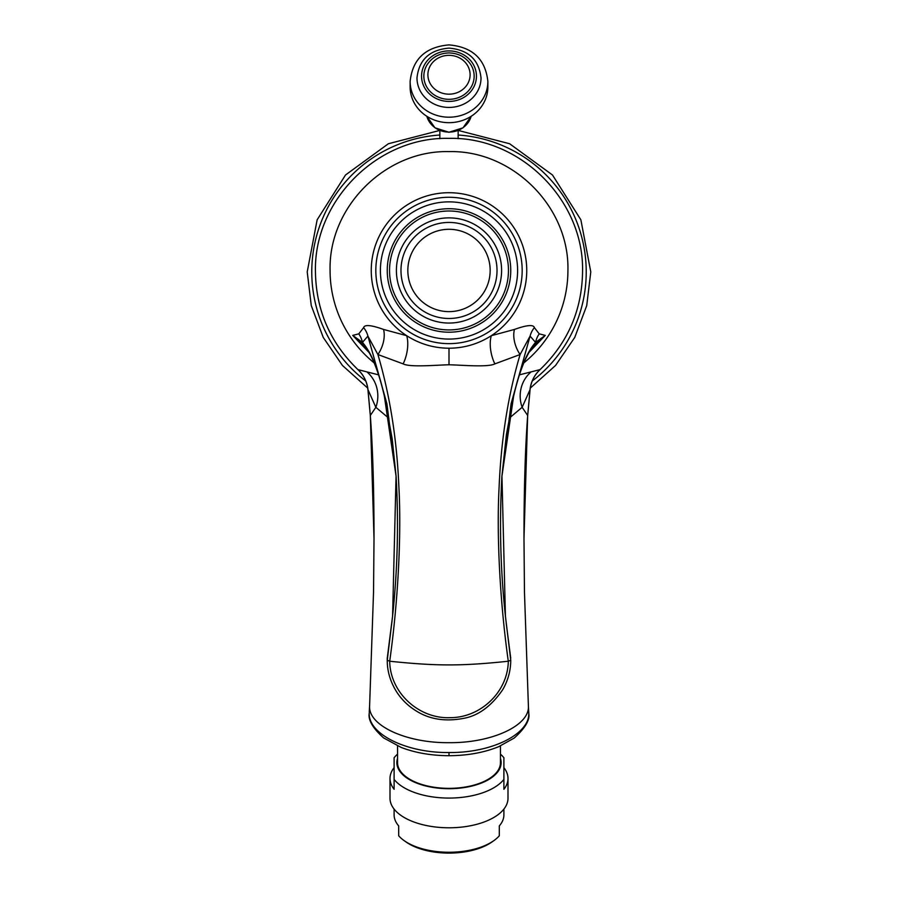 <?xml version="1.0" encoding="UTF-8"?>
<svg xmlns="http://www.w3.org/2000/svg" width="898" height="898" viewBox="0 0 898 898"><rect width="100%" height="100%" fill="white"/><g stroke="black" fill="none" stroke-linecap="round" stroke-linejoin="round"><path stroke-width="1.35" d="M378.552 374.848L357.92 369.606C330.24 342.924 316.085 310.36 315.445 271.926C313.615 200.557 377.631 136.541 449 138.371C520.369 136.541 584.385 200.557 582.555 271.926C581.915 310.36 567.761 342.924 540.08 369.606L519.448 374.848M388.924 418.322L375.858 407.31L367.911 389.53L370.346 415.931C372.793 448.585 374.017 489.421 374.017 538.452L373.534 592.096L369.594 706.322L373.534 592.096L374.017 538.452L370.346 415.931M540.08 369.606C534.377 375.038 531.044 381.684 530.089 389.53L522.142 407.31L509.076 418.322M369.224 713.091A4.569 3.962 -179.9 0 0 369.224 713.304L369.224 713.091C368.124 734.059 406.525 753.085 449 752.524C491.475 753.085 529.865 734.059 528.776 713.091L528.406 706.322C529.494 725.719 491.431 743.151 449 742.668C406.57 743.151 368.506 725.719 369.594 706.322M397.545 745.924L397.545 762.626A51.455 25.728 180 0 0 449 788.354A51.455 25.728 0 0 0 500.455 762.626L500.455 745.924M500.455 758.417A52.14 26.076 180 0 1 449 788.702A52.14 26.076 180 0 1 397.545 758.417M390.001 778.476A58.999 29.499 0 0 0 394.11 789.297L394.11 767.655A58.999 29.499 0 0 0 390.001 778.476L390.001 798.277A58.999 29.499 180 0 0 449 827.788A58.999 29.499 0 0 0 507.999 798.277L507.999 778.476A58.999 29.499 0 0 1 503.89 789.297L503.89 779.397A58.999 29.499 180 0 1 449 798.075A58.999 29.499 180 0 1 394.11 779.397L394.11 757.744A58.999 29.499 180 0 1 397.545 754.14M394.11 767.655L394.11 757.744M500.455 754.14A58.999 29.499 180 0 1 503.89 757.744L503.89 779.397L503.89 757.744M507.999 778.476A58.999 29.499 0 0 0 503.89 767.655M394.11 809.109L394.11 814.913A54.89 27.445 180 0 0 398.69 825.891L398.69 835.791A54.89 27.445 0 0 0 404.19 840.663A54.89 27.445 0 0 0 449 852.258A54.89 27.445 0 0 0 493.81 840.663A54.89 27.445 0 0 0 499.31 835.791L499.31 825.891A54.89 27.445 180 0 0 503.89 814.913L503.89 809.109M493.81 840.663L491.947 841.987A52.6 26.3 180 0 1 406.053 841.987L404.19 840.663M532.245 381.01A137.214 137.214 0 0 0 458.148 135.014M439.852 135.014A137.214 137.214 0 0 0 365.755 381.01M523.815 362.904A118.918 118.918 0 0 0 567.918 270.466C569.557 206.955 512.534 149.988 449 151.616C385.466 149.988 328.444 206.955 330.082 270.466A118.918 118.918 0 0 0 374.185 362.904M369.067 352.465L352.723 335.392L358.796 333.854L363.611 327.635C364.543 324.403 371.177 324.997 383.536 329.431L406.671 335.684A77.756 77.756 0 0 1 449 192.711A77.756 77.756 0 0 1 491.329 335.684L514.464 329.431C526.857 324.997 533.502 324.403 534.389 327.635L539.204 333.854L545.277 335.392L528.933 352.465M403.146 363.881A22.865 10.563 102.9 0 0 406.671 335.684C419.579 343.945 433.689 348.132 449 348.222C464.311 348.132 478.421 343.945 491.329 335.684A22.865 10.563 77.1 0 0 494.854 363.881L520.099 354.53C508.1 395.053 501.106 439.335 499.097 487.367C496.549 533.973 499.771 600.594 508.29 661.231C461.168 666.204 436.125 666.069 389.71 661.231C398.229 600.493 401.451 534.097 398.903 487.288C396.905 439.335 389.9 395.086 377.901 354.53L403.146 363.881C409.746 367.473 435.934 365.082 449 364.768C462.066 365.082 488.243 367.473 494.854 363.881M522.176 270.466A73.176 73.176 0 0 1 449 343.642A73.176 73.176 0 0 1 375.824 270.466A73.176 73.176 0 0 1 449 197.279A73.176 73.176 0 0 1 522.176 270.466M534.389 327.635A22.865 20.643 161.3 0 0 530.089 336.099L520.099 354.53A22.865 13.818 66.6 0 1 514.464 329.431M513.521 396.523A4.569 2.312 -167 0 0 513.611 396.254A4.569 2.312 -167 0 0 513.645 395.973C519.37 370.335 526.677 352.476 535.556 342.396L530.089 336.099L511.085 403.763L501.937 475.828L505.417 616.084L510.749 660.243L508.302 661.22C507.864 691.909 480.744 717.603 450.392 717.67C419.063 719.096 390.08 692.897 389.698 661.22L387.251 660.243L387.251 658.234L392.617 615.804M501.937 475.794L501.937 475.828C499.243 522.591 500.411 569.343 505.417 616.084L505.451 616.41M513.645 395.973L501.903 476.378L506.416 434.542L513.611 396.254C516.979 381.616 520.84 369.426 525.218 359.671L528.978 352.364L535.163 344.046L545.277 335.392L535.556 342.396A22.865 22.057 115.4 0 1 539.204 333.854M505.383 615.804L510.749 660.266C510.693 670.75 508.01 680.572 502.689 689.731C491.285 706.243 478.23 715.796 463.503 718.389C445.105 721.846 429.244 719.298 415.942 710.767C407.883 705.783 401.361 699.34 396.355 691.438C390.226 681.414 387.195 671.019 387.251 660.266L392.549 616.41M384.389 396.254A4.569 2.312 -13 0 1 384.355 395.973L396.097 476.367L392.213 438.999L384.389 396.254C380.146 377.721 375.139 363.308 369.381 352.993L362.837 344.046L352.723 335.392L362.444 342.396L367.911 336.099A22.865 20.643 18.7 0 0 363.611 327.635M384.355 395.973C378.63 370.335 371.323 352.487 362.444 342.396A22.865 22.057 64.6 0 0 358.796 333.854M383.536 329.431A22.865 13.818 113.4 0 1 377.901 354.53L367.911 336.099L386.915 403.786L396.063 475.817L392.583 616.084C397.589 569.343 398.757 522.591 396.063 475.817L396.063 475.794M380.393 270.466A68.607 68.607 0 0 0 449 339.074A68.607 68.607 0 0 0 517.607 270.466A68.607 68.607 0 0 0 449 201.859A68.607 68.607 0 0 0 380.393 270.466M508.459 270.466A59.459 59.459 0 0 0 449 211.008A59.459 59.459 0 0 0 389.541 270.466A59.459 59.459 0 0 0 449 329.925A59.459 59.459 0 0 0 508.459 270.466M497.021 270.466A48.021 48.021 0 0 0 449 222.435A48.021 48.021 0 0 0 400.979 270.466A48.021 48.021 0 0 0 449 318.487A48.021 48.021 0 0 0 497.021 270.466M490.162 270.466A41.162 41.162 0 0 0 449 229.293A41.162 41.162 0 0 0 407.838 270.466A41.162 41.162 0 0 0 449 311.628A41.162 41.162 0 0 0 490.162 270.466M416.986 77.958A32.014 29.477 0 0 0 449 107.423A32.014 29.477 0 0 0 481.014 77.958C479.061 59.762 468.386 49.817 449 48.122C429.614 49.817 418.939 59.762 416.986 77.958M449 99.319A25.155 23.157 0 0 0 470.821 64.645C465.736 57.102 458.474 53.195 449 52.926C439.537 53.195 432.264 57.102 427.179 64.645A25.155 23.157 0 0 0 449 99.319M410.128 81.415L410.128 86.893A38.872 35.785 180 0 0 449 122.678A38.872 35.785 0 0 0 487.872 86.893L487.872 81.415C485.448 59.111 472.494 46.932 449 44.9C425.506 46.932 412.552 59.111 410.128 81.415A38.872 35.785 0 0 0 449 117.2A38.872 35.785 0 0 0 487.872 81.415M367.372 372.311A32.014 30.352 -72.8 0 1 375.858 407.31L370.335 415.448L368.079 390.81A32.014 32.002 -64.2 0 0 357.976 369.628M530.628 372.311A32.014 30.352 -107.2 0 0 522.142 407.31L527.665 415.448L523.983 538.452L524.466 592.096L528.406 706.322M540.024 369.628A32.014 32.002 -115.8 0 0 529.921 390.81L527.654 415.931C525.207 448.585 523.983 489.421 523.983 538.452L524.466 592.096L528.383 705.446M369.224 713.304L369.224 713.304C368.023 720.005 372.816 728.199 383.592 737.898L401.114 747.405C415.325 752.861 431.287 755.622 449 755.701C467.51 755.611 484.044 752.614 498.603 746.721L514.206 738.055C525.229 728.132 530.089 719.882 528.776 713.304L528.776 713.304A4.569 3.962 -0.1 0 1 528.765 713.618M449 752.524L449 755.701M528.776 713.091A4.569 3.962 -0.1 0 1 528.776 713.304L528.742 712.058M449 364.768L449 348.222M510.749 270.466A61.749 61.749 0 0 0 449 208.718A61.749 61.749 0 0 0 387.251 270.466A61.749 61.749 0 0 0 449 332.204A61.749 61.749 0 0 0 510.749 270.466M501.6 270.466A52.6 52.6 0 0 0 449 217.866A52.6 52.6 0 0 0 396.4 270.466A52.6 52.6 0 0 0 449 323.056A52.6 52.6 0 0 0 501.6 270.466M449 50.905A27.445 25.256 0 0 0 421.555 76.162A27.445 25.256 0 0 0 449 101.429A27.445 25.256 0 0 0 476.445 76.162A27.445 25.256 0 0 0 449 50.905M449 94.178A21.103 19.419 0 0 0 470.103 74.758A21.103 19.419 0 0 0 449 55.339A21.103 19.419 0 0 0 427.897 74.758A21.103 19.419 0 0 0 449 94.178M426.842 116.291A22.888 21.069 0 0 0 449 132.096A22.888 21.069 0 0 0 471.158 116.291L463.02 127.819L449 132.264L434.98 127.819L426.831 116.28M357.92 369.606C363.623 375.038 366.956 381.684 367.911 389.53M530.089 389.53L527.654 415.931M369.258 712.058L369.617 705.446M439.717 130.446L388.374 143.747L345.517 174.998L317.14 219.819L307.217 271.926L311.269 305.589L323.258 337.446L342.452 365.475L367.72 388.104M530.28 388.104L555.57 365.441L574.754 337.424L586.72 305.646L590.783 271.926L580.871 219.819L552.483 174.998L509.626 143.747L458.283 130.446M510.738 658.178L506.191 623.178M387.263 658.178L392.044 621.012M439.852 130.491L439.852 138.674M458.148 130.491L458.148 138.674"/></g></svg>
